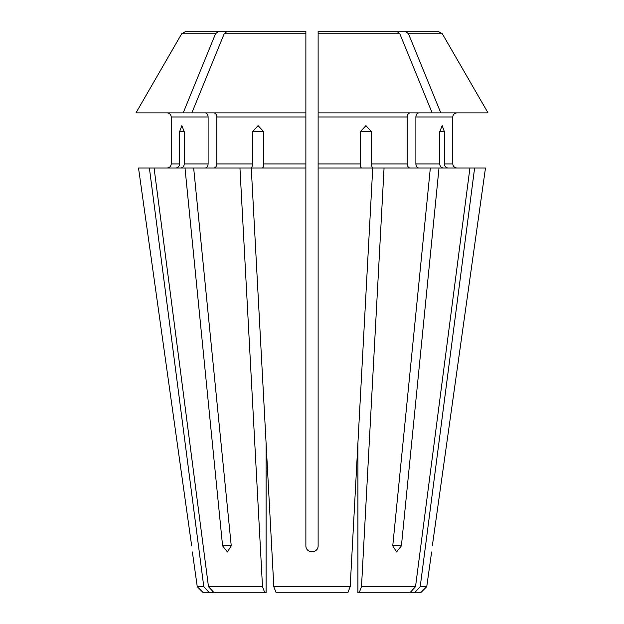 <?xml version="1.0" encoding="UTF-8"?>
<svg xmlns="http://www.w3.org/2000/svg" width="624" height="624" viewBox="0 0 624 624"><rect width="100%" height="100%" fill="white"/><g stroke="black" fill="none" stroke-linecap="round" stroke-linejoin="round"><path stroke-width="0.94" d="M485.48 168.028L432.331 545.828C431.402 553.675 431.402 553.675 432.331 545.828L485.48 168.028L373.097 168.028C372.161 167.747 371.639 166.382 371.53 163.94L371.53 131.781L365.921 125.65L360.212 131.781L360.212 163.94L318.123 163.94L318.123 168.028L372.723 168.028L350.189 586.677L357.911 443.227L357.911 592.8L359.159 592.8L361.507 586.677L384.049 168.028M439 168.028L401.419 545.828L396.591 551.959L392.753 545.828L430.334 168.028M138.52 168.028L191.669 545.828C192.598 553.675 192.598 553.675 191.669 545.828L138.52 168.028L149.386 168.028L203.791 586.677L197.254 586.677L192.371 551.959M361.78 168.028C360.844 167.747 360.321 166.382 360.212 163.94M350.189 586.677L347.841 592.8L350.189 586.677L273.811 586.677L276.159 592.8L273.811 586.677L266.089 443.227L266.089 592.8L214.149 592.8L212.472 590.99L212.472 592.8L203.377 592.8L197.254 586.677M418.766 168.028C417.043 167.747 416.075 166.382 415.88 163.94L415.88 116.969C416.075 114.527 417.043 113.17 418.766 112.889L456.862 112.889C454.42 113.17 453.063 114.527 452.774 116.969C453.063 114.527 454.42 113.17 456.862 112.889M399.805 33.751L318.123 33.751L318.123 31.2L396.677 31.2L399.805 33.751A416089.814 294219.931 -90 0 1 432.143 112.889L440.801 112.889A416089.822 294219.939 -90 0 0 408.47 33.751L405.343 31.2L318.123 31.2L318.123 163.94L318.123 116.969L407.215 116.969C407.41 114.527 408.377 113.17 410.101 112.889M407.215 116.969L407.215 163.94L371.53 163.94M410.101 168.028C408.377 167.747 407.41 166.382 407.215 163.94M241.956 31.2L218.657 31.2L215.53 33.751A416089.807 294219.923 90 0 0 183.199 112.889L191.857 112.889A416089.807 294219.923 90 0 1 224.195 33.751L227.323 31.2L305.877 31.2L305.877 168.028L251.277 168.028L273.811 586.677M443.492 168.028C441.238 167.747 439.982 166.382 439.717 163.94L439.717 131.781L442.182 125.65L444.405 131.781L444.405 163.94C444.67 166.382 445.926 167.747 448.18 168.028M469.927 168.028L415.522 586.677L409.851 592.8L411.528 590.99L411.528 592.8L414.539 592.8L420.209 586.677L474.614 168.028M415.88 116.969L452.774 116.969L452.774 163.94C453.063 166.382 454.42 167.747 456.862 168.028C454.42 167.747 453.063 166.382 452.774 163.94L444.405 163.94M408.47 33.751L442.307 33.751A416089.822 416089.822 60 0 1 488.03 112.889A416089.822 416089.822 0 0 0 442.307 33.751L437.876 31.2L390.71 31.2M171.226 163.94C170.937 166.382 169.58 167.747 167.138 168.028C169.58 167.747 170.937 166.382 171.226 163.94L171.226 116.969L171.226 163.94L179.595 163.94C179.33 166.382 178.074 167.747 175.82 168.028M167.138 112.889C169.58 113.17 170.937 114.527 171.226 116.969C170.937 114.527 169.58 113.17 167.138 112.889M233.29 31.2L186.124 31.2L181.693 33.751A423134.369 423134.369 0 0 0 135.97 112.889L183.199 112.889M179.595 163.94L179.595 131.781L181.818 125.65L184.283 131.781L184.283 163.94C184.018 166.382 182.762 167.747 180.508 168.028M252.47 131.781L263.788 131.781L258.079 125.65L252.47 131.781L252.47 163.94C252.361 166.382 251.839 167.747 250.903 168.028L154.073 168.028L208.478 586.677L214.149 592.8M185 168.028L222.581 545.828L227.409 551.959L231.247 545.828L222.581 545.828M205.234 112.889C206.957 113.17 207.925 114.527 208.12 116.969L208.12 163.94C207.925 166.382 206.957 167.747 205.234 168.028M193.666 168.028L231.247 545.828M213.899 112.889C215.623 113.17 216.59 114.527 216.785 116.969L216.785 163.94C216.59 166.382 215.623 167.747 213.899 168.028M239.951 168.028L262.493 586.677L264.841 592.8M263.788 131.781L263.788 163.94C263.679 166.382 263.156 167.747 262.22 168.028M318.123 168.028L318.123 545.828C318.131 553.675 305.877 553.675 305.877 545.828L305.877 168.028M305.877 31.2L305.877 33.751L224.195 33.751M420.209 586.677L426.746 586.677L420.623 592.8L414.539 592.8M409.851 592.8L359.159 592.8M415.522 586.677L361.507 586.677M347.841 592.8L276.159 592.8M488.03 112.889L440.801 112.889M305.877 112.889L191.857 112.889M215.53 33.751L181.693 33.751A423134.377 423134.377 0 0 0 135.97 112.889M432.143 112.889L318.123 112.889M437.876 31.2L405.343 31.2M154.073 168.028L149.386 168.028M218.657 31.2L186.124 31.2M203.791 586.677L209.461 592.8M262.493 586.677L208.478 586.677M401.419 545.828L392.753 545.828M360.212 131.781L371.53 131.781M439.717 131.781L444.405 131.781M305.877 163.94L263.788 163.94M208.12 116.969L171.226 116.969M208.12 163.94L184.283 163.94M439.717 163.94L415.88 163.94M305.877 116.969L216.785 116.969M252.47 163.94L216.785 163.94M179.595 131.781L184.283 131.781M426.746 586.677L431.629 551.959"/></g></svg>
